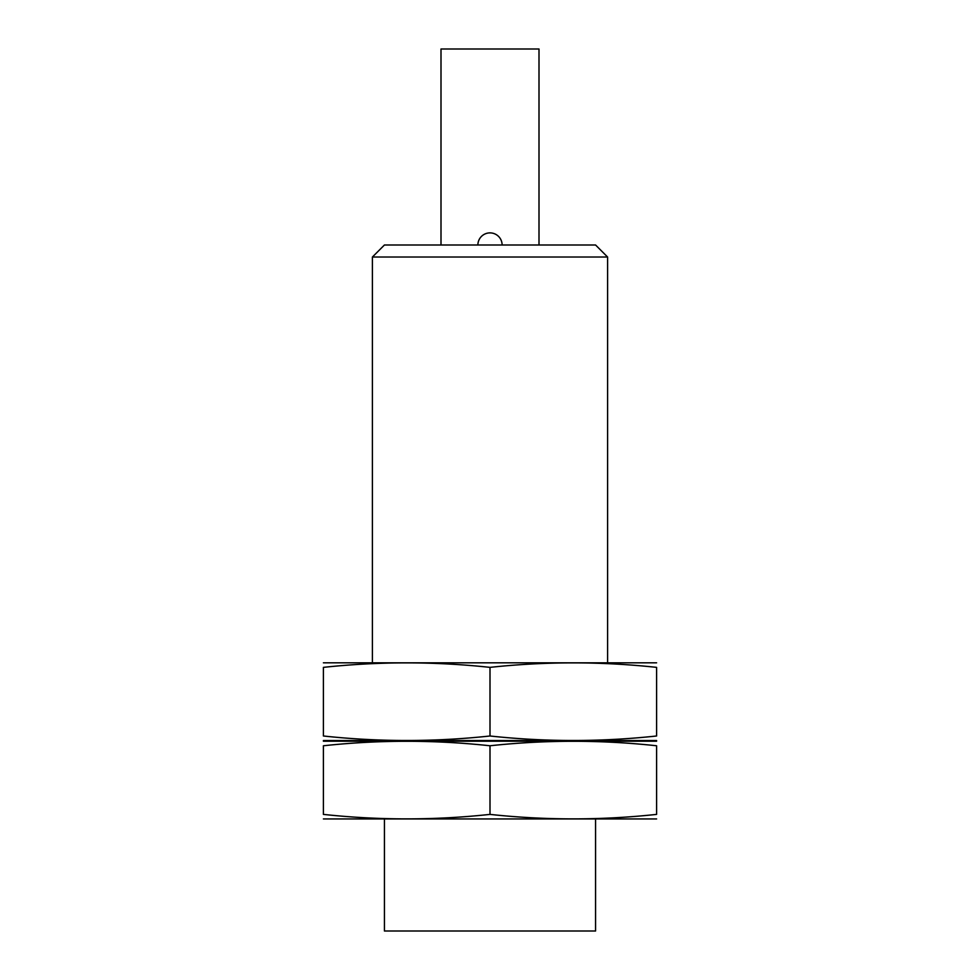 <?xml version="1.0" encoding="UTF-8"?>
<svg xmlns="http://www.w3.org/2000/svg" width="980" height="980" viewBox="0 0 980 980"><rect width="100%" height="100%" fill="white"/><g stroke="black" fill="none" stroke-linecap="round" stroke-linejoin="round"><path stroke-width="1.47" d="M384.43 819.28L384.43 931L595.571 931L595.571 819.28M372.4 662.48L372.4 257.029L607.6 257.029L607.6 662.48M372.4 257.029L384.43 245L595.571 245L607.6 257.029M441 245L441 49L539 49L539 245M656.6 741.223L323.4 741.223M323.4 745.768C378.929 739.79 434.471 739.79 490 745.768C545.529 739.79 601.071 739.79 656.6 745.768C656.6 739.79 656.6 739.79 656.6 745.768L656.6 814.392C656.6 820.37 656.6 820.37 656.6 814.392C601.071 820.37 545.529 820.37 490 814.392C434.471 820.37 378.929 820.37 323.4 814.392C323.4 820.37 323.4 820.37 323.4 814.392L323.4 745.768C323.4 739.79 323.4 739.79 323.4 745.768M656.6 818.937L323.4 818.937M490 814.392L490 745.768M656.6 662.823L323.4 662.823M323.4 667.368C378.929 661.39 434.471 661.39 490 667.368C545.529 661.39 601.071 661.39 656.6 667.368C656.6 661.39 656.6 661.39 656.6 667.368L656.6 735.992C656.6 741.97 656.6 741.97 656.6 735.992C601.071 741.97 545.529 741.97 490 735.992C434.471 741.97 378.929 741.97 323.4 735.992C323.4 741.97 323.4 741.97 323.4 735.992L323.4 667.368C323.4 661.39 323.4 661.39 323.4 667.368M656.6 740.537L323.4 740.537M490 735.992L490 667.368M502.115 245A12.115 12.115 0 0 0 490 232.885A12.115 12.115 0 0 0 477.885 245"/></g></svg>
